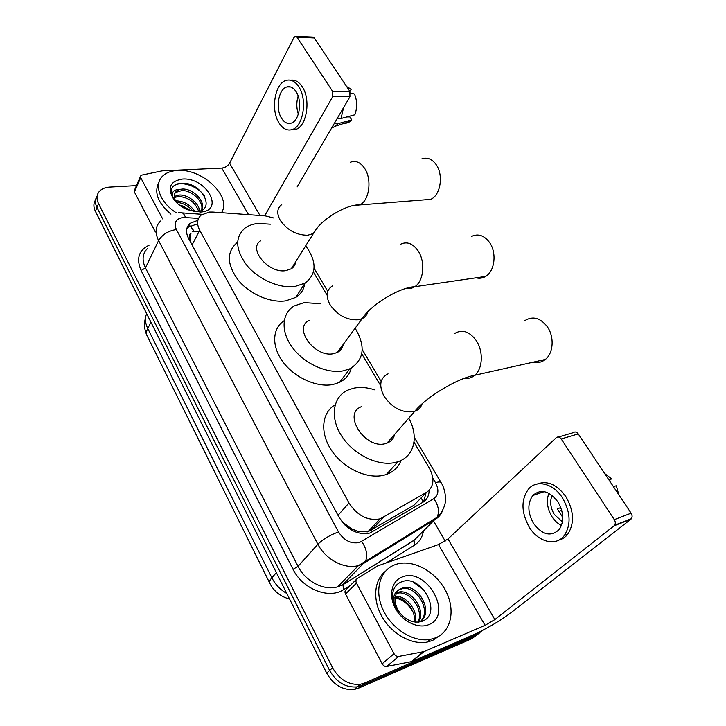 <?xml version="1.0" encoding="UTF-8"?>
<svg xmlns="http://www.w3.org/2000/svg" width="726" height="726" viewBox="0 0 726 726"><rect width="100%" height="100%" fill="white"/><g stroke="black" fill="none" stroke-linecap="round" stroke-linejoin="round"><path stroke-width="1.09" d="M273.947 218.027L265.253 215.876L212.836 212.046L209.451 212.046L201.238 214.996C197 218.771 196.483 223.853 199.695 230.233L348.997 502.982C357.383 515.75 367.755 521.05 380.125 518.872L426.607 492.282C433.994 486.837 434.883 478.743 429.275 468.025L414.001 442.188M346.928 526.849L357.192 531.123L367.746 531.895L413.911 505.269L418.829 500.232M294.792 263.193L295.21 263.81M189.894 238.663L190.983 233.218C189.105 234.453 188.733 236.268 189.894 238.663L188.751 238.79M351.148 528.537L343.398 522.747L344.914 525.025M190.049 238.954L191.029 243.001M339.496 518.055L343.398 522.747M379.707 384.163L361.757 353.798M326.691 294.484L313.46 272.105M483.044 630.123L478.434 633.526L364.588 683.039L361.494 685.643L357.265 686.887C345.721 687.821 336.51 682.358 329.631 670.479L96.966 207.491C94.888 203.144 94.943 199.332 97.121 196.065C94.943 199.332 94.888 203.144 96.966 207.491L329.631 670.479C336.51 682.358 345.721 687.821 357.265 686.887L361.494 685.643L475.149 636.112L361.494 685.643L358.426 688.221L354.206 689.464C342.699 690.417 333.533 684.972 326.691 673.138L95.405 211.302C93.336 206.974 93.391 203.171 95.56 199.895M479.487 633.008L471.882 638.671L358.426 688.221M197.88 220.296L190.13 223.299C185.956 227.093 185.429 232.138 188.551 238.427L339.069 517.302C347.291 529.98 357.564 535.225 369.888 533.047L422.804 502.338C426.924 499.751 429.039 495.758 429.12 490.349M186.827 228.563L188.152 227.238L196.564 224.153M364.588 683.039L360.341 684.282C348.77 685.208 339.523 679.717 332.599 667.793L98.545 203.643C96.231 198.761 96.54 194.622 99.471 191.237C101.84 188.76 105.234 187.381 109.653 187.099L136.461 185.62M433.613 521.123L445.201 541.106M426.017 492.881L423.63 501.802M176.282 212.772C159.747 202.409 153.413 184.395 162.76 176.001C166.336 172.634 171.263 170.782 177.552 170.447C202.409 168.359 232.365 196.9 221.475 212.682M170.946 214.116C157.787 202.899 153.794 192.308 158.958 182.317M182.326 179.068C206.12 176.935 225.369 210.785 200.558 212.046L187.489 209.723C182.054 207.436 177.634 204.233 174.24 200.104C166.862 188.315 169.557 181.3 182.326 179.068M196.229 211.693C217.092 210.422 201.42 182.362 182.525 183.233C177.217 183.251 173.677 184.967 171.908 188.37C170.674 191.791 171.4 195.557 174.095 199.668C170.646 193.17 172.489 189.731 179.631 189.368L176.373 191.219L174.712 193.679M201.311 210.431C204.832 202.472 192.1 190.176 181.963 190.53L175.819 192.381M201.347 210.413C206.928 202.736 193.651 188.633 182.689 189.032L179.631 189.368M198.652 211.339C195.412 202.49 188.896 197.536 179.104 196.474L174.385 197.427M199.559 211.103C199.169 203.108 188.17 194.877 179.812 194.995L174.285 196.401M193.198 211.493C188.696 205.875 183.115 202.826 176.463 202.345M195.031 211.82C190.62 205.077 184.604 201.438 176.981 200.884L175.619 200.957M179.83 205.413L190.412 210.767M179.195 204.923L183.097 206.111L191.092 210.967M176.935 202.999C173.632 198.271 173.441 194.341 176.373 191.219M204.423 195.875C197.436 185.547 179.667 180.202 173.505 186.328L172.017 188.134M162.651 218.898L140.708 177.67L134.41 192.045L134.555 189.976L140.427 176.563M155.391 231.993L134.41 192.045M295.99 36.354L312.57 37.09L314.267 37.97L297.016 37.217L295.328 36.327L293.912 37.625L229.588 163.214C227.828 166.036 225.214 167.661 221.757 168.087L162.079 170.864L141.915 175.066L140.844 175.601L140.708 177.67M349.85 91.34L349.941 96.73L332.662 96.703L332.553 91.24L349.85 91.34L314.267 37.97M297.134 186.945L349.941 96.73M332.553 91.24L297.016 37.217M332.662 96.703L264.672 215.831M296.054 91.594C293.413 87.655 290.391 86.104 286.988 86.92C278.475 88.753 275.19 108.855 281.652 118.402C284.365 122.567 287.523 124.155 291.108 123.166C299.357 121.151 302.624 101.068 296.054 91.594M298.159 96.077C296.326 102.121 296.389 108.138 298.341 114.118M299.284 100.778L299.366 109.426M291.18 129.845L295.509 129.518C306.699 126.741 311.155 99.498 302.188 86.666C298.822 81.657 294.956 79.497 290.6 80.196M279.129 123.102C282.841 128.82 287.16 130.979 292.079 129.591C303.25 126.805 307.679 99.498 298.722 86.639C295.137 81.339 291.062 79.225 286.48 80.305C274.836 82.755 270.362 110.098 279.129 123.102M331.537 128.175L335.566 126.106L337.98 123.683L351.774 119.899L349.796 116.895L346.856 116.931M334.123 123.747L337.98 123.683M350.486 92.946L354.506 94.053C357.246 100.86 357.355 107.766 354.842 114.772L341.029 118.501L337.163 118.556M341.029 118.501L343.552 107.657M342.155 122.54C344.932 123.729 347.627 123.329 350.25 121.351L351.774 119.899M349.932 91.467L351.257 89.189L347.763 88.209M351.257 89.189L346.692 86.603M435.863 637.746L430.364 639.379C413.502 642.673 391.459 628.78 382.82 609.305C373.981 589.875 380.161 569.774 395.407 564.556L397.176 564.002C413.466 559.437 435.31 571.389 445.374 590.184C455.638 608.887 451.744 631.075 435.863 637.746M440.047 635.459L432.551 640.468L427.06 642.111C411.796 645.051 392.058 634.107 382.266 617.127C372.374 600.184 373.972 580.473 385.161 571.534M402.268 576.979C426.452 566.607 454.068 615.176 428.639 624.687C418.176 629.152 402.331 621.42 395.352 608.343C388.219 595.329 391.695 580.691 402.268 576.979M421.86 621.392C443.613 613.851 421.398 574.13 402.313 581.599C396.895 583.35 393.683 587.307 392.684 593.487C392.149 599.358 393.737 605.212 397.467 611.047C391.913 600.62 392.485 593.469 399.191 589.612C393.283 595.901 393.601 603.796 400.153 613.288C406.814 620.775 414.047 623.48 421.86 621.392M420.318 621.601C432.315 610.793 415.998 584.902 402.122 588.768L400.943 589.095M419.864 621.928C434.647 612.717 418.312 583.468 403.347 587.624L399.191 589.612M417.949 622.155C424.529 609.758 409.21 589.929 397.258 593.269L396.178 593.569M418.666 622.1C426.498 609.904 410.862 588.695 398.465 592.153L396.596 592.752M414.31 621.964C416.189 610.847 405.235 597.135 395.071 597.453M415.326 622.1C418.285 610.412 405.97 595.102 395.253 596.382M392.639 597.652C401.278 598.315 408.139 603.252 413.221 612.463M424.828 590.882L413.838 582.542M423.539 199.913L430.645 199.36C440.5 195.503 443.831 175.011 436.09 164.53C431.943 158.93 427.197 157.043 421.851 158.876M260.77 240.723C247.557 248.437 268.311 273.657 285.699 270.671L291.271 268.801C293.821 267.159 295.273 264.836 295.627 261.859M305.691 245.815C317.017 261.714 316.808 274.147 305.047 283.122L294.856 286.516C279.637 288.63 258.647 279.537 246.985 265.553C235.297 249.735 234.689 237.202 245.152 227.964C248.737 225.405 253.147 223.898 258.383 223.436L270.371 224.189M304.72 283.63C303.931 289.538 300.954 294.13 295.781 297.397L285.654 300.863C270.544 303.096 249.835 294.212 238.373 280.363C226.911 264.691 226.385 252.194 236.812 242.883M294.493 263.674L294.992 264.436M476.111 277.813C479.423 278.702 482.581 278.24 485.585 276.434C494.805 271.288 497.02 252.73 489.487 242.393C484.124 235.351 478.144 233.364 471.564 236.422M309.04 320.465C292.805 327.952 314.884 358.145 333.679 353.653L337.336 352.455C340.657 350.74 342.618 348.072 343.216 344.442M355.123 328.206C365.949 346.402 364.207 359.924 349.896 368.754L343.589 370.795C327.49 374.144 304.493 363.853 292.524 347.672C280.418 331.537 281.652 313.097 294.348 305.9L304.158 302.606L320.429 303.704M351.266 368.055C349.678 374.507 345.767 379.271 339.55 382.357L333.279 384.435C317.48 387.856 295.101 378.074 283.267 362.328C271.306 346.629 272.114 328.324 284.202 320.683M342.418 345.531L342.799 346.22M533.32 362.138C537.739 363.209 541.759 362.31 545.362 359.443C553.475 353.19 554.501 336.719 547.277 326.673C540.271 317.816 532.82 315.783 524.916 320.583M361.548 406.66C341.846 413.393 365.26 449.938 385.651 443.55L386.958 443.141C391.096 441.535 393.664 438.595 394.645 434.339M408.729 418.194C418.956 436.208 414.591 456.327 397.975 461.672L396.414 462.153C379.389 467.09 354.061 455.229 341.855 436.326C329.45 417.495 332.853 396.559 348.108 389.998L353.662 388.21C360.296 386.858 367.42 387.439 375.033 389.953M401.061 460.402C398.456 467.145 393.574 471.827 386.404 474.441L384.853 474.931C368.454 479.777 344.378 469.087 332.081 451.209C319.631 433.395 321.482 412.686 335.14 404.799M543.075 492.037L543.257 491.475M394.036 653.718C395.243 655.705 396.786 656.613 398.674 656.44L423.993 651.612L411.814 661.567L386.722 666.468C384.853 666.64 383.328 665.751 382.157 663.8L394.036 653.718L356.466 583.123L345.512 594.022C344.632 592.071 344.877 590.565 346.248 589.521L356.366 579.393M382.157 663.8L345.512 594.022M411.814 661.567L472.517 635.214C486.719 628.716 499.615 621.166 511.195 612.572L630.876 519.244L614.078 525.805L494.86 619.577L485.05 625.322L423.993 651.612M558.521 436.998L573.295 432.651C574.983 431.435 576.635 431.852 578.25 433.903L561.225 438.949C559.601 436.87 557.949 436.444 556.27 437.66L447.987 538.955L438.531 544.554L377.366 566.026L357.174 578.586C355.804 579.638 355.568 581.145 356.466 583.123M614.078 525.805L614.641 525.216C615.621 523.564 615.503 521.713 614.296 519.644L631.112 513.173L578.25 433.903M631.112 513.173C632.319 515.206 632.428 517.03 631.448 518.654L630.876 519.244M614.296 519.644L561.225 438.949M558.013 502.011C549.246 490.712 540.843 488.544 532.802 495.504C527.366 503.254 527.566 512.502 533.401 523.228C542.258 535.008 550.871 537.104 559.229 529.526C564.283 521.649 563.875 512.483 558.013 502.011M548.892 493.281C546.179 500.704 547.186 508.463 551.905 516.549C554.519 520.615 557.704 523.609 561.461 525.515M560.817 507.592L557.287 508.853L561.87 516.05L562.695 515.75M552.105 495.377C549.673 501.403 550.417 507.773 554.319 514.489L562.45 521.876M558.975 540.062C562.487 539.146 565.427 537.167 567.805 534.127C574.593 523.401 573.994 510.986 566.026 496.874C557.105 484.569 547.504 480.285 537.213 484.015M529.118 526.931C538.039 542.068 556.089 546.878 564.392 535.425C571.171 524.68 570.572 512.229 562.596 498.072C553.466 483.325 536.532 479.314 528.455 489.161C520.959 499.679 521.177 512.266 529.118 526.931M558.575 511.54L561.742 510.405M618.861 494.796L616.31 485.821L613.298 486.456M540.643 491.438L540.08 493.045M609.386 480.585L611.582 478.752L608.551 479.342M611.582 478.752L604.676 473.533M358.181 532.884L357.192 531.123M192.163 231.367L198.888 231.785M193.388 230.178L190.076 225.94M189.059 225.432L188.324 225.251M423.067 502.174L421.271 497.737M192.081 244.971L199.695 230.233M413.911 505.269L426.607 492.282M371.004 530.515L383.5 517.42M337.998 515.315L348.997 502.982M289.583 599.032C280.554 596.636 273.992 591.418 269.872 583.377C268.974 582.225 269.636 580.364 271.86 577.787C275.263 584.457 280.245 589.684 286.788 593.469M146.634 313.596C144.792 318.151 145.164 323.106 147.741 328.479C146.171 331.619 146.053 334.241 147.396 336.356L269.527 582.688M150.963 322.235L147.741 328.479L271.86 577.787L276.361 572.642M326.691 673.138L332.599 667.793M95.405 211.302L98.545 203.643M198.561 218.363L183.188 217.464C175.837 218.707 173.568 222.737 176.373 229.543L338.507 531.967C344.133 540.661 351.157 544.164 359.57 542.458L433.812 498.68C438.604 495.096 439.157 489.751 435.473 482.663L432.841 478.207M442.688 510.206C441.372 514.026 439.039 516.985 435.7 519.081L364.18 563.086L358.526 565.527C344.904 569.665 325.593 559.619 317.879 544.264L158.595 240.587C154.711 232.547 155.391 226.022 160.618 220.994M350.349 585.41L343.77 589.539C329.168 599.585 302.506 589.131 293.05 569.311L141.125 270.553L145.445 267.876L158.595 240.587C162.288 234.516 168.214 230.832 176.373 229.543M338.507 531.967C329.976 535.026 323.097 539.128 317.879 544.264L298.032 566.334C305.383 581.372 324.168 591.055 337.563 586.835L343.144 584.385L365.477 561.298C367.91 555.517 366.648 548.91 361.693 541.496M141.125 270.553C136.034 258.755 138.702 250.288 149.129 245.17M147.623 248.346C142.441 253.428 141.715 259.944 145.445 267.876L298.032 566.334L293.05 569.311M423.394 531.096C422.378 537.249 419.428 541.923 414.519 545.117L386.114 562.959M478.434 633.526L475.149 636.112M343.77 589.539L342.853 584.775L337.563 586.835L358.526 565.527L437.052 517.329L419.147 535.234M419.519 534.88L413.729 540.616L342.853 584.775L414.038 540.226L414.519 545.117M421.988 527.521L422.115 526.504M435.473 482.663C438.368 481.81 440.21 481.746 441.009 482.463C445.982 489.941 445.855 501.63 445.337 501.766C445.655 502.365 443.205 512.474 437.052 517.329C439.638 511.739 438.558 505.523 433.812 498.68M414.274 437.342L441.281 482.935M185.475 217.455C184.186 213.843 182.516 212.282 180.465 212.763L178.269 212.782M413.094 532.993L414.501 531.187M259.981 215.486L229.588 163.214M248.564 214.66L221.757 168.087M281.752 204.596C277.042 208.153 276.533 213.371 280.236 220.268C287.305 230.251 296.489 235.233 307.77 235.224L313.432 233.473L317.634 227.41M350.531 162.197C355.731 160.283 360.405 162.288 364.543 168.214C372.275 179.322 369.307 200.939 359.715 204.932L353.217 205.612M332.581 285.817C326.364 289.747 325.493 295.999 329.976 304.584C337.554 315.356 347.046 320.42 358.426 319.776L362.138 318.641C365.133 317.18 367.011 314.902 367.773 311.799M400.362 244.344C406.796 241.168 412.695 243.319 418.076 250.797C425.645 261.805 423.703 281.398 414.709 286.734C412.078 288.422 409.282 288.957 406.333 288.322M388.029 373.854C379.952 378.037 378.618 385.497 384.036 396.224C392.194 407.885 402.004 413.021 413.457 411.642L414.791 411.261C418.503 409.909 420.935 407.44 422.105 403.837M454.077 333.86C461.827 328.887 469.232 331.138 476.283 340.603C483.57 351.339 482.763 368.772 474.813 375.251C471.746 377.865 468.288 378.872 464.449 378.264M494.86 619.577L447.987 538.955M485.05 625.322L438.531 544.554M411.252 661.74L423.421 651.785M398.71 656.44L386.758 666.459M367.746 531.895L380.125 518.872M146.752 335.031C144.256 329.35 143.884 323.433 145.627 317.28M354.206 689.464L360.341 684.282M188.152 227.238L190.13 223.299M381.168 381.477L362.21 349.478M327.744 291.326L314.068 268.248M202.173 214.315L182.28 212.899M414.301 532.249L414.927 530.924M183.097 206.111L182.317 206.266M176.527 202.608L174.24 200.104M290.536 86.948L286.988 86.92M295.509 129.518L292.079 129.591M350.25 121.351L335.566 126.106M430.364 639.379L427.06 642.111M403.347 587.624L402.122 588.768M398.465 592.153L397.258 593.269M291.271 268.801L313.432 233.473C319.73 220.159 346.81 203.861 359.715 204.932L430.645 199.36M305.047 283.122L295.781 297.397M337.336 352.455L362.138 318.641C370.805 304.72 399.609 287.296 414.709 286.734L485.585 276.434M349.896 368.754L339.55 382.357M386.958 443.141L414.791 411.261C426.552 396.841 457.199 378.382 474.813 375.251L545.362 359.443M397.975 461.672L386.404 474.441M614.641 525.216L631.448 518.654M398.674 656.44L386.722 666.468M544.273 491.629L532.802 495.504M567.805 534.127L564.392 535.425"/></g></svg>
